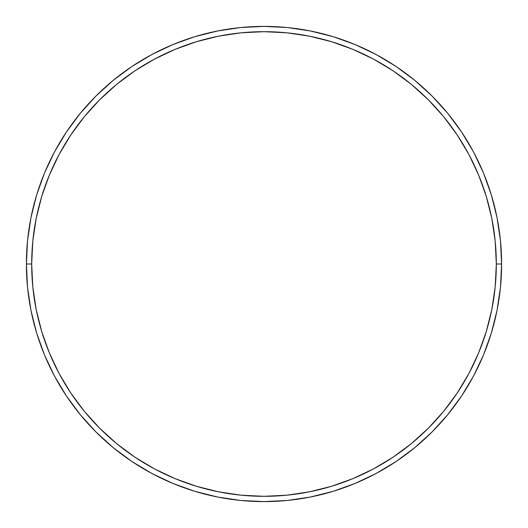<?xml version="1.0" encoding="UTF-8"?>
<svg xmlns="http://www.w3.org/2000/svg" width="528" height="528" viewBox="0 0 528 528"><rect width="100%" height="100%" fill="white"/><g stroke="black" fill="none" stroke-linecap="round" stroke-linejoin="round"><path stroke-width="0.79" d="M26.4 264L31.68 264A232.32 232.32 0 0 1 264 31.68A232.32 232.32 0 0 1 496.32 264L501.6 264A237.6 237.6 0 0 0 264 26.4A237.6 237.6 0 0 0 26.4 264A237.6 237.6 0 0 1 264 26.4A237.6 237.6 0 0 1 501.6 264A237.6 237.6 0 0 1 264 501.6A237.6 237.6 0 0 1 26.4 264L27.542 240.709L30.967 217.648L36.63 195.03L44.484 173.072L54.457 151.998L66.442 131.993L80.335 113.269L95.99 95.99L113.269 80.335L131.993 66.442L151.998 54.457L173.072 44.484L195.03 36.63L217.648 30.967L240.709 27.542L264 26.4L287.291 27.542L310.352 30.967L332.97 36.63L354.928 44.484L376.002 54.457L396.007 66.442L414.731 80.335L432.01 95.99L447.665 113.269L461.558 131.993L473.543 151.998L483.516 173.072L491.37 195.03L497.033 217.648L500.458 240.709L501.6 264L500.458 287.291L497.033 310.352L491.37 332.97L483.516 354.928L473.543 376.002L461.558 396.007L447.665 414.731L432.01 432.01L414.731 447.665L396.007 461.558L376.002 473.543L354.928 483.516L332.97 491.37L310.352 497.033L287.291 500.458L264 501.6L240.709 500.458L217.648 497.033L195.03 491.37L173.072 483.516L151.998 473.543L131.993 461.558L113.269 447.665L95.99 432.01L80.335 414.731L66.442 396.007L54.457 376.002L44.484 354.928L36.63 332.97L30.967 310.352L27.542 287.291L26.4 264A237.6 237.6 0 0 0 264 501.6A237.6 237.6 0 0 0 501.6 264L496.32 264L495.205 241.23L491.858 218.678L486.314 196.561L478.639 175.098L468.89 154.486L457.169 134.93L443.586 116.615L428.274 99.726L411.385 84.414L393.07 70.831L373.514 59.11L352.902 49.361L331.439 41.686L309.322 36.142L286.77 32.795L264 31.68L241.23 32.795L218.678 36.142L196.561 41.686L175.098 49.361L154.486 59.11L134.93 70.831L116.615 84.414L99.726 99.726L84.414 116.615L70.831 134.93L59.11 154.486L49.361 175.098L41.686 196.561L36.142 218.678L32.795 241.23L31.68 264L32.795 286.77L36.142 309.322L41.686 331.439L49.361 352.902L59.11 373.514L70.831 393.07L84.414 411.385L99.726 428.274L116.615 443.586L134.93 457.169L154.486 468.89L175.098 478.639L196.561 486.314L218.678 491.858L241.23 495.205L264 496.32L286.77 495.205L309.322 491.858L331.439 486.314L352.902 478.639L373.514 468.89L393.07 457.169L411.385 443.586L428.274 428.274L443.586 411.385L457.169 393.07L468.89 373.514L478.639 352.902L486.314 331.439L491.858 309.322L495.205 286.77L496.32 264A232.32 232.32 0 0 1 264 496.32A232.32 232.32 0 0 1 31.68 264L26.4 264"/></g></svg>
